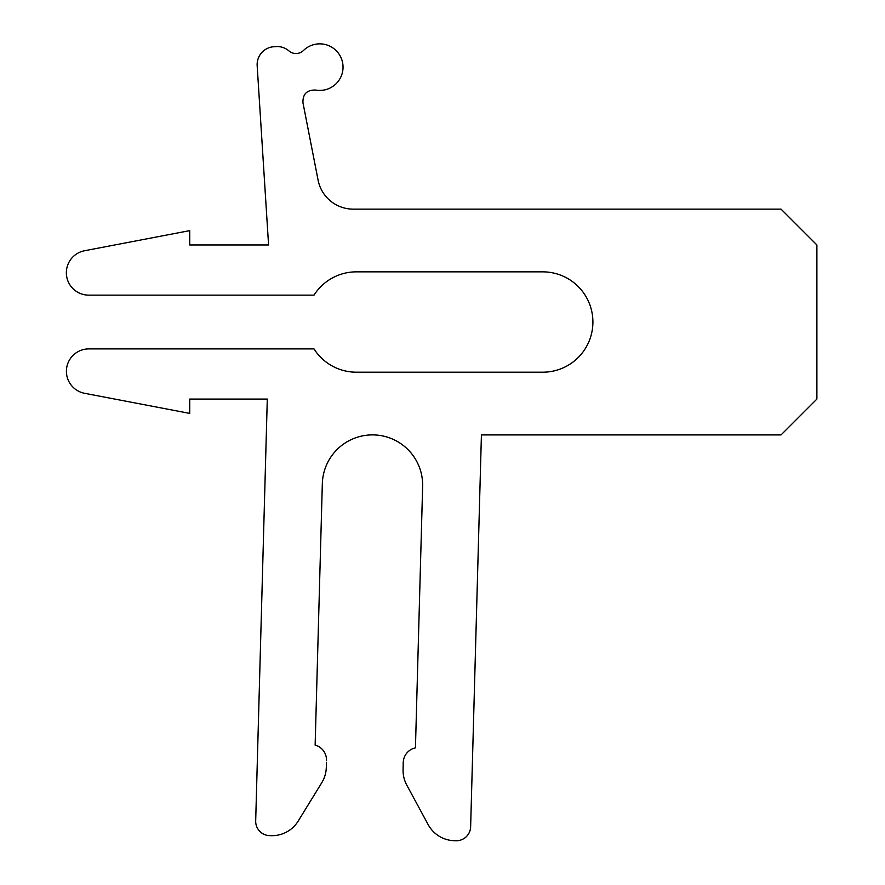 <?xml version="1.0" encoding="UTF-8"?>
<svg xmlns="http://www.w3.org/2000/svg" width="885" height="885" viewBox="0 0 885 885"><rect width="100%" height="100%" fill="white"/><g stroke="black" fill="none" stroke-linecap="round" stroke-linejoin="round"><path stroke-width="1.33" d="M403.14 766.034L403.084 769.607A30.721 30.721 0 0 0 406.757 785.072L428.163 824.621A30.721 30.721 0 0 0 455.266 840.717A14.337 14.337 0 0 0 470.632 826.811L481.418 434.911L781.046 434.911L816.888 399.069L816.888 244.968L781.046 209.137L353.259 209.137A35.842 35.842 0 0 1 318.091 180.164L302.947 102.682C302.725 94.098 306.885 89.883 315.447 90.049C323.346 91.299 330.205 89.23 336.001 83.832A23.298 23.298 0 0 0 324.01 44.25A23.298 23.298 0 0 0 303.478 50.478A10.753 10.753 0 0 1 288.941 50.91A17.921 17.921 0 0 0 275.003 46.684A17.921 17.921 0 0 0 257.17 65.744L268.575 244.968L189.733 244.968L189.733 230.631L84.551 250.743A22.402 22.402 0 0 0 88.765 295.147L314.009 295.147A50.168 50.168 0 0 1 356.378 271.85L542.726 271.85A50.168 50.168 0 0 1 592.906 322.018A50.168 50.168 0 0 1 542.726 372.198L356.378 372.198A50.168 50.168 0 0 1 314.009 348.9L88.765 348.9A22.402 22.402 0 0 0 84.551 393.294L189.733 413.406L189.733 399.069L267.292 399.069L255.688 820.904A14.337 14.337 0 0 0 270.257 835.628A30.721 30.721 0 0 0 298.212 821.048L321.764 782.727A30.721 30.721 0 0 0 326.299 767.494M403.206 762.472L403.095 769.607M403.261 762.483A15.355 15.355 0 0 1 415.441 747.869L422.632 486.44A50.168 50.168 0 0 0 373.857 434.911A50.168 50.168 0 0 0 322.328 483.686L315.137 745.115A15.355 15.355 0 0 1 326.499 760.37M326.344 767.494L326.41 762.262"/></g></svg>
